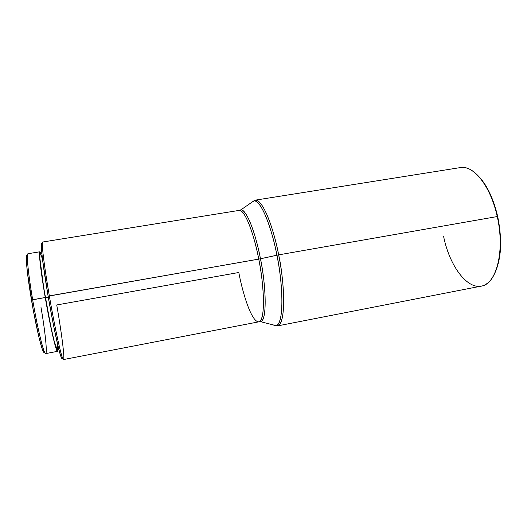 <?xml version="1.0" encoding="UTF-8"?>
<svg xmlns="http://www.w3.org/2000/svg" width="527" height="527" viewBox="0 0 527 527"><rect width="100%" height="100%" fill="white"/><g stroke="black" fill="none" stroke-linecap="round" stroke-linejoin="round"><path stroke-width="0.79" d="M466.803 168.126C478.661 171.38 491.79 191.393 497.238 216.551L497.712 216.577C493.206 197.618 486.342 183.686 477.119 174.78L482.422 180.728L485.163 184.687L490.209 193.982L494.458 204.772L497.712 216.577L497.238 216.551C490.749 186.229 473.351 164.734 460.255 167.599L255.088 200.181L252.815 201.591L255.088 200.181C261.399 198.317 272.36 222.42 278.658 254.87C275.325 235.773 264.205 199.252 255.088 200.181L250.747 203.027L254.04 200.741C263.059 201.222 273.618 236.544 276.919 255.213C270.819 223.751 260.312 199.957 254.04 200.741L240.997 209.786C246.201 209.403 255.094 230.852 260.47 258.783C264.409 276.141 268.507 317.959 260.819 321.76L259.086 321.793L260.819 321.76C266.563 320.436 266.8 290.39 260.47 258.783L278.658 254.87L497.238 216.551L278.658 254.87C286.095 291.523 284.843 325.838 277.347 325.95L274.732 325.403L277.347 325.95C287.459 323.499 283.361 274.817 278.658 254.87L276.919 255.213C281.464 274.758 285.654 321.819 276.168 325.778L272.294 324.764L276.168 325.778C283.223 324.52 284.132 290.818 276.919 255.213L258.744 259.126C253.23 230.444 244.087 208.863 239.021 210.418L42.694 242.012C41.211 241.452 44.051 265.397 49.334 295.884C45.203 271.53 42.878 254.831 42.358 245.766L41.33 247.104C41.811 256.017 44.07 272.387 48.115 296.214L260.47 258.783C257.538 242.222 248.487 210.662 240.997 209.786L239.021 210.418C246.359 209.746 255.806 242.308 258.744 259.126L49.334 295.884C55.243 330.343 62.199 361.067 63.503 359.559L258.744 321.845C266.84 319.797 262.782 276.695 258.744 259.126C265.219 291.484 264.785 321.839 258.744 321.845L260.819 321.76L277.347 325.95L481.23 286.121C496.329 284.415 505.209 250.727 497.238 216.551C503.898 245.45 498.805 275.39 487.205 283.374C471.77 295.469 450.282 269.672 443.622 236.518M42.259 244.014L42.318 244.139C41.528 242.525 41.198 243.514 41.33 247.104M39.868 251.781L28.01 253.724C26.258 253.355 28.221 273.921 32.654 299.725C29.268 279.455 27.509 265.325 27.371 257.328L26.35 258.658C26.455 266.491 28.162 280.285 31.462 300.047L45.236 297.511C40.79 271.8 38.478 251.359 39.874 251.781L40.816 253.25L39.756 251.866L39.492 253.421L40.065 262.268L45.236 297.511L32.654 299.725C37.575 328.855 44.018 354.934 45.691 353.604L57.496 351.351C56.231 352.603 50.19 326.536 45.236 297.511L52.667 335.508L56.692 350.231L57.43 351.351L57.884 349.651L57.496 351.351M27.444 255.364C26.732 254.548 26.37 255.648 26.35 258.658M41.798 253.085L40.164 253.355C38.814 252.953 41.053 272.769 45.355 297.65L48.273 297.136L45.355 297.65C50.151 325.726 55.994 350.975 57.232 349.776L58.853 349.467M258.744 321.845C250.635 321.931 241.438 287.584 238.823 272.492L56.732 304.962C62.911 340.264 66.204 370.007 61.896 356.147C59.307 348.163 53.866 322.26 49.334 295.884L48.115 296.214L53.596 325.706L58.55 348.268L60.71 355.969L62.041 358.617M494.609 273.592L498.476 262.756L500.182 252.479L500.571 246.86L499.807 228.843L497.712 216.577C502.396 240.141 501.361 259.146 494.616 273.592M41.58 243.454L41.449 249.087L42.47 259.067L48.115 296.214C52.542 322.037 57.898 347.392 60.473 355.244C61.58 358.663 62.226 359.48 62.417 357.695L62.285 358.367M42.483 259.179L40.625 253.797L40.039 253.441L39.894 258.362L43.721 287.801L50.816 326.463L54.097 340.877L57.16 349.77M57.542 349.006L57.41 343.512M26.831 255.2L26.376 260.219L27.411 272.419L33.267 310.205L38.939 337.201L42.101 348.584L44.169 352.649M40.948 307.076C46.271 337.675 48.273 362.839 43.853 350.429C41.211 343.367 36.383 321.707 32.654 299.725L31.462 300.047C35.092 321.49 39.821 342.616 42.437 349.533C43.484 352.359 44.202 353.261 44.597 352.253M43.853 350.429L42.437 349.533M61.896 356.147L60.473 355.244"/></g></svg>
